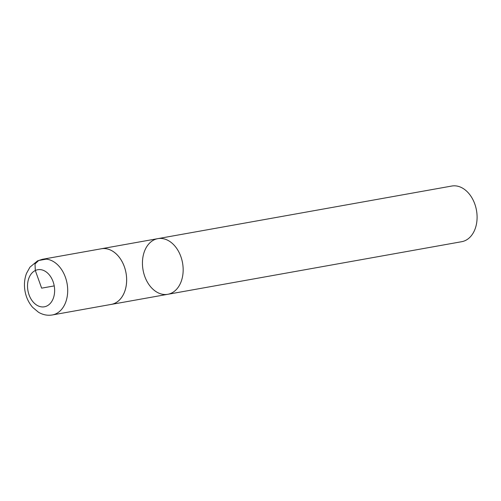 <?xml version="1.0" encoding="UTF-8"?>
<svg xmlns="http://www.w3.org/2000/svg" width="501" height="501" viewBox="0 0 501 501"><rect width="100%" height="100%" fill="white"/><g stroke="black" fill="none" stroke-linecap="round" stroke-linejoin="round"><path stroke-width="0.75" d="M157.821 238.645A28.269 20.059 -100.1 0 1 181.982 260.288A28.269 20.059 -100.1 0 1 171.461 293.116A28.269 20.059 -100.1 0 1 167.785 294.3L461.715 241.695A28.269 20.059 -100.1 0 0 465.391 240.511A28.269 20.059 -100.1 0 0 475.912 207.683A28.269 20.059 -100.1 0 0 451.758 186.04L157.821 238.645A28.269 20.059 79.9 0 1 181.982 260.288A28.269 20.059 79.9 0 1 171.461 293.116A28.269 20.059 79.9 0 1 167.785 294.3A28.269 20.059 79.9 0 1 143.054 270.008A28.269 20.059 79.9 0 1 157.821 238.645L101.315 248.759A28.269 20.059 -100.1 0 0 100.663 248.891M110.615 304.514A28.269 20.059 -100.1 0 0 111.272 304.414A28.269 20.059 -100.1 0 0 114.948 303.23A28.269 20.059 -100.1 0 0 125.469 270.402A28.269 20.059 -100.1 0 0 101.315 248.759M52.329 314.96L111.272 304.395A28.256 20.046 -100.1 0 0 126.027 273.051A28.256 20.046 -100.1 0 0 101.321 248.772L42.372 259.305L37.569 260.852L29.935 267.177L26.522 273.352C24.399 279.001 23.91 284.994 25.05 291.332C26.227 297.563 28.776 302.917 32.69 307.389L38.452 312.217C42.861 314.847 47.489 315.762 52.329 314.96A28.269 20.059 -100.1 0 0 67.09 283.604A28.269 20.059 -100.1 0 0 42.372 259.305M46.23 259.149L38.69 260.495L35.014 263.933L35.314 270.515L41.646 288.156L54.227 285.902M46.843 306.005A18.831 13.358 -100.1 0 0 53.35 282.414A18.831 13.358 -100.1 0 0 35.314 270.515A18.831 13.358 -100.1 0 0 28.801 294.106A18.831 13.358 -100.1 0 0 46.843 306.005M167.785 294.3L111.272 304.414"/></g></svg>

